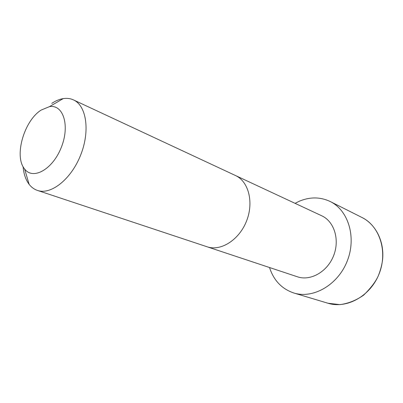 <?xml version="1.0" encoding="UTF-8"?>
<svg xmlns="http://www.w3.org/2000/svg" width="403" height="403" viewBox="0 0 403 403"><rect width="100%" height="100%" fill="white"/><g stroke="black" fill="none" stroke-linecap="round" stroke-linejoin="round"><path stroke-width="0.6" d="M207.107 246.787C220.693 251.543 239.075 240.047 246.485 221.182C254.061 202.382 248.606 181.4 235.468 175.517L321.71 215.776C334.268 221.438 340.016 239.83 333.558 255.834C327.256 271.899 310.441 281.309 297.429 276.796L37.434 190.412C34.169 189.304 31.399 187.274 29.117 184.327C25.732 179.834 23.722 173.94 23.092 166.646M295.061 203.334L299.102 201.324C309.862 196.75 320.239 196.82 330.233 201.535C348.383 210.331 356.731 237.478 347.154 261.24C337.785 285.087 313.066 299.076 293.832 292.996C281.843 288.956 273.738 280.463 269.516 267.521M51.75 103.385C55.614 100.815 59.443 99.224 63.231 98.609C66.913 98.035 70.318 98.463 73.452 99.904C86.494 105.626 90.317 131.03 80.615 155.175C71.079 179.38 50.843 195.213 37.434 190.412M41.182 110.064L49.418 106.664C63.276 104.11 70.152 125.555 61.266 147.473C52.662 169.502 32.935 180.363 24.618 168.983C13.803 156.46 24.039 120.658 41.182 110.064M330.233 201.535L362.025 217.519C379.691 226.103 388.029 251.744 379.077 273.944C370.327 296.225 346.651 309.126 327.916 303.227L293.832 292.996M235.468 175.517L73.452 99.904M24.618 168.983L29.117 184.327M49.418 106.664L63.231 98.609M362.025 217.519C375.939 224.446 384.674 241.865 382.518 260.414C381.727 265.668 380.331 270.786 378.326 275.768C375.732 281.626 370.841 288.08 363.667 295.117C356.156 300.386 348.222 303.56 339.865 304.638L327.916 303.227"/></g></svg>
